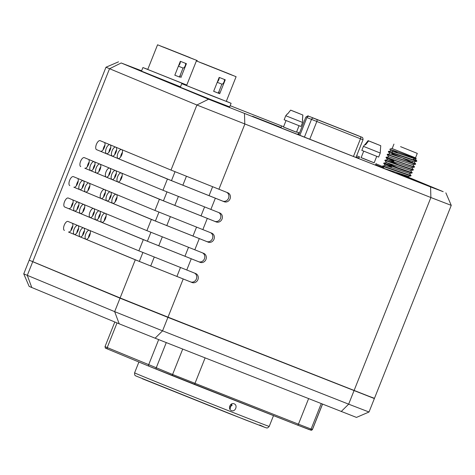 <?xml version="1.0" encoding="UTF-8"?>
<svg xmlns="http://www.w3.org/2000/svg" width="475" height="475" viewBox="0 0 475 475"><rect width="100%" height="100%" fill="white"/><g stroke="black" fill="none" stroke-linecap="round" stroke-linejoin="round"><path stroke-width="0.71" d="M90.315 233.077A4.827 2.102 -68.5 0 0 89.11 235.279A4.827 2.102 -68.5 0 0 88.463 237.785M84.491 230.66A4.827 2.102 -68.5 0 0 83.285 232.863A4.827 2.102 -68.5 0 0 82.632 235.368M78.666 228.243A4.827 2.102 -68.5 0 0 77.461 230.446A4.827 2.102 -68.5 0 0 76.808 232.952M94.466 211.268A4.827 2.102 -68.5 0 0 93.266 213.477A4.827 2.102 -68.5 0 0 92.613 215.982M106.121 216.101A4.827 2.102 -68.5 0 0 104.916 218.31A4.827 2.102 -68.5 0 0 104.263 220.816M105.414 192.286A4.827 2.102 -68.5 0 0 104.209 194.495A4.827 2.102 -68.5 0 0 103.562 196.994M100.29 213.685A4.827 2.102 -68.5 0 0 99.091 215.893A4.827 2.102 -68.5 0 0 98.438 218.399M89.882 185.844A4.827 2.102 -68.5 0 0 88.677 188.047A4.827 2.102 -68.5 0 0 88.023 190.552M117.07 197.119A4.827 2.102 -68.5 0 0 115.864 199.322A4.827 2.102 -68.5 0 0 115.211 201.828M84.758 207.243A4.827 2.102 -68.5 0 0 83.552 209.451A4.827 2.102 -68.5 0 0 82.905 211.951M110.574 170.899A4.827 2.102 -68.5 0 0 109.369 173.108A4.827 2.102 -68.5 0 0 108.722 175.607M100.795 166.844A4.827 2.102 -68.5 0 0 99.59 169.053A4.827 2.102 -68.5 0 0 98.937 171.552M78.933 204.826A4.827 2.102 -68.5 0 0 77.728 207.035A4.827 2.102 -68.5 0 0 77.075 209.534M111.239 194.703A4.827 2.102 -68.5 0 0 110.04 196.911A4.827 2.102 -68.5 0 0 109.387 199.411M122.188 175.72A4.827 2.102 -68.5 0 0 120.988 177.923A4.827 2.102 -68.5 0 0 120.335 180.429M122.461 152.303A4.827 2.102 -68.5 0 0 121.256 154.512A4.827 2.102 -68.5 0 0 120.603 157.011M116.363 173.304A4.827 2.102 -68.5 0 0 115.158 175.507A4.827 2.102 -68.5 0 0 114.511 178.012M84.057 183.427A4.827 2.102 -68.5 0 0 82.852 185.63A4.827 2.102 -68.5 0 0 82.199 188.136M95.006 164.445A4.827 2.102 -68.5 0 0 93.801 166.648A4.827 2.102 -68.5 0 0 93.147 169.153M116.63 149.886A4.827 2.102 -68.5 0 0 115.431 152.095A4.827 2.102 -68.5 0 0 114.778 154.595M110.806 147.47A4.827 2.102 -68.5 0 0 109.6 149.678A4.827 2.102 -68.5 0 0 108.953 152.184M72.841 225.827A4.827 2.102 -68.5 0 0 71.636 228.03A4.827 2.102 -68.5 0 0 70.983 230.535M73.108 202.409A4.827 2.102 -68.5 0 0 71.903 204.618A4.827 2.102 -68.5 0 0 71.25 207.124M78.232 181.011A4.827 2.102 -68.5 0 0 77.027 183.219A4.827 2.102 -68.5 0 0 76.374 185.719M89.181 162.028A4.827 2.102 -68.5 0 0 87.976 164.231A4.827 2.102 -68.5 0 0 87.323 166.737M104.981 145.053A4.827 2.102 -68.5 0 0 103.776 147.262A4.827 2.102 -68.5 0 0 103.128 149.768M64.416 230.417A4.827 2.102 111.5 0 1 64.262 225.126A4.827 2.102 111.5 0 1 67.972 221.439L138.86 250.842L195.658 273.541A4.827 4.346 -67.5 0 1 195.724 273.57A4.827 4.346 -67.5 0 1 197.921 279.627A4.827 4.346 -67.5 0 1 192.09 282.518L135.292 259.813L68.459 232.014L139.335 261.41L190.552 281.883A4.827 4.346 112.5 0 0 196.383 278.985A4.827 4.346 112.5 0 0 194.56 273.107M150.7 266.036L154.256 257.094M64.683 207.005A4.827 2.102 111.5 0 1 64.529 201.709A4.827 2.102 111.5 0 1 68.24 198.022L146.9 230.648L203.698 253.353A4.827 4.346 -67.5 0 1 203.763 253.377A4.827 4.346 -67.5 0 1 205.954 259.433A4.827 4.346 -67.5 0 1 200.123 262.325L143.325 239.62L64.683 207.005L147.375 241.217L198.592 261.689A4.827 4.346 112.5 0 0 204.422 258.798A4.827 4.346 112.5 0 0 202.599 252.92M158.733 245.842L162.296 236.906M69.807 185.6A4.827 2.102 111.5 0 1 69.653 180.31A4.827 2.102 111.5 0 1 73.364 176.623A4.827 2.102 111.5 0 1 73.376 176.629L154.933 210.455L211.731 233.16A4.827 4.346 -67.5 0 1 211.797 233.183A4.827 4.346 -67.5 0 1 213.993 239.24A4.827 4.346 -67.5 0 1 208.163 242.131L151.365 219.432L73.851 187.197A4.827 2.102 -68.5 0 0 73.868 187.203L155.408 221.023L206.625 241.496A4.827 4.346 112.5 0 0 212.456 238.604A4.827 4.346 112.5 0 0 210.633 232.726M166.773 225.649L170.329 216.713M80.756 166.618A4.827 2.102 111.5 0 1 80.596 161.328A4.827 2.102 111.5 0 1 84.312 157.635L162.967 190.261L219.765 212.966A4.827 4.346 -67.5 0 1 219.83 212.99A4.827 4.346 -67.5 0 1 222.027 219.046A4.827 4.346 -67.5 0 1 216.196 221.938L159.398 199.239L84.799 168.209L163.442 200.83L214.658 221.303A4.827 4.346 112.5 0 0 220.489 218.411A4.827 4.346 112.5 0 0 218.666 212.533M174.806 205.455L178.362 196.519M96.556 149.649A4.827 2.102 111.5 0 1 96.401 144.352A4.827 2.102 111.5 0 1 100.112 140.665A4.827 2.102 111.5 0 1 100.13 140.671L171.006 170.068L227.804 192.773A4.827 4.346 -67.5 0 1 227.869 192.797A4.827 4.346 -67.5 0 1 230.06 198.853A4.827 4.346 -67.5 0 1 224.23 201.75L167.432 179.045L96.556 149.649L171.481 180.637L222.698 201.109A4.827 4.346 112.5 0 0 228.528 198.217A4.827 4.346 112.5 0 0 226.706 192.339M182.845 185.262L186.402 176.326M68.459 232.014A4.827 2.102 -68.5 0 0 68.477 232.02A4.827 2.102 -68.5 0 0 72.188 228.327A4.827 2.102 -68.5 0 0 72.348 223.25M77.484 225.382A4.827 2.102 -68.5 0 0 74.13 229.134A4.827 2.102 -68.5 0 0 74.284 234.43A4.827 2.102 -68.5 0 0 74.302 234.436A4.827 2.102 -68.5 0 0 78.013 230.743A4.827 2.102 -68.5 0 0 78.173 225.667M83.309 227.798A4.827 2.102 -68.5 0 0 79.954 231.551A4.827 2.102 -68.5 0 0 80.109 236.841A4.827 2.102 -68.5 0 0 80.127 236.847A4.827 2.102 -68.5 0 0 83.837 233.16A4.827 2.102 -68.5 0 0 83.998 228.083M89.134 230.215A4.827 2.102 -68.5 0 0 85.779 233.967A4.827 2.102 -68.5 0 0 85.939 239.257A4.827 2.102 -68.5 0 0 85.951 239.263A4.827 2.102 -68.5 0 0 89.662 235.576A4.827 2.102 -68.5 0 0 89.828 230.5M77.752 201.97A4.827 2.102 -68.5 0 0 74.397 205.723A4.827 2.102 -68.5 0 0 74.551 211.013A4.827 2.102 -68.5 0 0 74.569 211.019A4.827 2.102 -68.5 0 0 78.28 207.332A4.827 2.102 -68.5 0 0 78.446 202.255M68.727 208.596A4.827 2.102 -68.5 0 0 68.744 208.602A4.827 2.102 -68.5 0 0 72.455 204.915A4.827 2.102 -68.5 0 0 72.616 199.838M83.576 204.381A4.827 2.102 -68.5 0 0 80.222 208.139A4.827 2.102 -68.5 0 0 80.382 213.429A4.827 2.102 -68.5 0 0 80.394 213.435A4.827 2.102 -68.5 0 0 84.105 209.748A4.827 2.102 -68.5 0 0 84.271 204.672M93.284 208.412A4.827 2.102 -68.5 0 0 89.935 212.165A4.827 2.102 -68.5 0 0 90.09 217.455A4.827 2.102 -68.5 0 0 90.102 217.461A4.827 2.102 -68.5 0 0 93.818 213.774A4.827 2.102 -68.5 0 0 93.979 208.697M99.109 210.829A4.827 2.102 -68.5 0 0 95.76 214.581A4.827 2.102 -68.5 0 0 95.914 219.872A4.827 2.102 -68.5 0 0 95.926 219.877A4.827 2.102 -68.5 0 0 99.643 216.19A4.827 2.102 -68.5 0 0 99.803 211.114M104.933 213.245A4.827 2.102 -68.5 0 0 101.585 216.998A4.827 2.102 -68.5 0 0 101.739 222.288A4.827 2.102 -68.5 0 0 101.757 222.294A4.827 2.102 -68.5 0 0 105.468 218.607A4.827 2.102 -68.5 0 0 105.628 213.53M82.876 180.565A4.827 2.102 -68.5 0 0 79.521 184.318A4.827 2.102 -68.5 0 0 79.675 189.614A4.827 2.102 -68.5 0 0 79.693 189.62A4.827 2.102 -68.5 0 0 83.404 185.933A4.827 2.102 -68.5 0 0 83.564 180.856M73.868 187.203A4.827 2.102 -68.5 0 0 77.579 183.516A4.827 2.102 -68.5 0 0 77.74 178.44M88.7 182.982A4.827 2.102 -68.5 0 0 85.346 186.734A4.827 2.102 -68.5 0 0 85.5 192.031A4.827 2.102 -68.5 0 0 85.518 192.037A4.827 2.102 -68.5 0 0 89.229 188.349A4.827 2.102 -68.5 0 0 89.389 183.273M104.233 189.424A4.827 2.102 -68.5 0 0 100.878 193.183A4.827 2.102 -68.5 0 0 101.038 198.473A4.827 2.102 -68.5 0 0 101.05 198.479A4.827 2.102 -68.5 0 0 104.767 194.792A4.827 2.102 -68.5 0 0 104.927 189.715M110.058 191.841A4.827 2.102 -68.5 0 0 106.709 195.593A4.827 2.102 -68.5 0 0 106.863 200.889A4.827 2.102 -68.5 0 0 106.875 200.895A4.827 2.102 -68.5 0 0 110.592 197.208A4.827 2.102 -68.5 0 0 110.752 192.132M115.882 194.257A4.827 2.102 -68.5 0 0 112.533 198.01A4.827 2.102 -68.5 0 0 112.688 203.306A4.827 2.102 -68.5 0 0 112.706 203.312A4.827 2.102 -68.5 0 0 116.417 199.625A4.827 2.102 -68.5 0 0 116.577 194.548M84.799 168.209A4.827 2.102 -68.5 0 0 84.817 168.215A4.827 2.102 -68.5 0 0 88.528 164.528A4.827 2.102 -68.5 0 0 88.688 159.452M93.824 161.583A4.827 2.102 -68.5 0 0 90.47 165.336A4.827 2.102 -68.5 0 0 90.624 170.626A4.827 2.102 -68.5 0 0 90.642 170.632A4.827 2.102 -68.5 0 0 94.353 166.945A4.827 2.102 -68.5 0 0 94.513 161.868M99.613 163.982A4.827 2.102 -68.5 0 0 96.259 167.734A4.827 2.102 -68.5 0 0 96.413 173.031A4.827 2.102 -68.5 0 0 96.431 173.037A4.827 2.102 -68.5 0 0 100.142 169.349A4.827 2.102 -68.5 0 0 100.302 164.273M109.393 168.043A4.827 2.102 -68.5 0 0 106.038 171.796A4.827 2.102 -68.5 0 0 106.198 177.086A4.827 2.102 -68.5 0 0 106.21 177.092A4.827 2.102 -68.5 0 0 109.921 173.405A4.827 2.102 -68.5 0 0 110.087 168.328M115.182 170.442A4.827 2.102 -68.5 0 0 111.827 174.194A4.827 2.102 -68.5 0 0 111.987 179.491A4.827 2.102 -68.5 0 0 111.999 179.497A4.827 2.102 -68.5 0 0 115.71 175.803A4.827 2.102 -68.5 0 0 115.876 170.727M121.006 172.858A4.827 2.102 -68.5 0 0 117.652 176.611A4.827 2.102 -68.5 0 0 117.812 181.901A4.827 2.102 -68.5 0 0 117.824 181.907A4.827 2.102 -68.5 0 0 121.541 178.22A4.827 2.102 -68.5 0 0 121.701 173.143M100.605 151.24A4.827 2.102 -68.5 0 0 100.617 151.246A4.827 2.102 -68.5 0 0 104.328 147.559A4.827 2.102 -68.5 0 0 104.494 142.482M109.624 144.614A4.827 2.102 -68.5 0 0 106.269 148.366A4.827 2.102 -68.5 0 0 106.43 153.657A4.827 2.102 -68.5 0 0 106.442 153.662A4.827 2.102 -68.5 0 0 110.158 149.975A4.827 2.102 -68.5 0 0 110.319 144.899M115.449 147.03A4.827 2.102 -68.5 0 0 112.1 150.783A4.827 2.102 -68.5 0 0 112.254 156.073A4.827 2.102 -68.5 0 0 112.266 156.079A4.827 2.102 -68.5 0 0 115.983 152.392A4.827 2.102 -68.5 0 0 116.143 147.315M121.273 149.441A4.827 2.102 -68.5 0 0 117.925 153.199A4.827 2.102 -68.5 0 0 118.079 158.49A4.827 2.102 -68.5 0 0 118.097 158.496A4.827 2.102 -68.5 0 0 121.808 154.808A4.827 2.102 -68.5 0 0 121.968 149.732M118.53 61.827L105.978 67.23L29.195 260.181L120.11 297.956L168.013 317.152L368.927 396.269L374.466 398.323L451.25 205.372L430.884 197.529L430.576 186.942L208.561 99.222L121.178 62.973L141.621 70.793M105.978 67.23L196.899 105.005L430.884 197.529L354.101 390.48M383.818 167.954L375.606 164.718M358.756 158.08L356.143 157.047M298.918 134.502L297.932 134.11M281.081 127.472L252.563 116.28L282.898 128.713L432.582 187.69L409.61 178.119M230.161 105.682L283.587 126.73M296.614 131.866L299.511 133.006M356.648 155.776L359.866 157.112M375.974 163.792L382.755 166.606M400.87 174.123L443.193 191.674L430.576 186.942M365.53 144.827L364.96 144.602L368.095 140.648L376.633 144.079M380.327 150.718L380.76 145.712L368.636 140.903L365.507 144.857L364.96 144.602M299.292 113.567L290.676 110.135L299.28 113.596M302.89 114.998L302.456 120.027L302.765 120.163L302.409 120.038L302.836 115.015L290.623 110.153L287.482 114.101L287.179 113.964L287.5 114.071M368.095 140.648L376.645 144.044M380.76 145.712L368.636 140.903M302.836 115.015L290.623 110.153M380.433 150.771L380.214 153.021L363.423 146.342L361.819 150.379L378.646 157.077L380.255 153.039L363.423 146.342M302.765 120.163L302.539 122.413L285.754 115.734L284.145 119.771L300.972 126.469L302.581 122.431L285.754 115.734M313.524 118.18L361.938 137.263L313.524 118.18A1.93 1.461 112.2 0 0 311.446 119.445L304.392 137.18M376.723 156.352L374.152 162.824L364.171 158.899L361.137 157.647L363.707 151.175M299.048 125.75L296.477 132.216L292.784 130.797L283.462 127.039L286.039 120.567M374.163 162.788L361.148 157.605M296.489 132.181L283.48 127.003M391.727 153.609L404.563 158.798M401.155 146.894L415.94 152.849L401.155 146.894M400.567 146.65L417.287 153.389L400.567 146.65M417.287 153.389L415.5 157.872L408.88 155.325L392.166 148.586L393.953 144.103M415.506 157.848L392.178 148.568M397.189 152.439L391.157 149.655L416.189 158.674L415.079 158.84L391.234 150.973L388.473 151.382L416.801 161.025L413.428 159.161M390.058 153.93L388.324 151.715L416.682 161.352L413.915 161.755L390.076 153.894L387.309 154.298L407.598 161.399L415.643 163.946L413.945 161.672M388.9 156.845L387.161 154.63L415.518 164.267L412.757 164.671L388.912 156.809L386.151 157.213L406.434 164.314L414.479 166.862L412.787 164.593M393.686 161.108L386.003 157.552L414.36 167.182L411.593 167.592L387.754 159.725L398.038 164.534M398.181 168.031L386.591 162.693L384.839 160.467L413.197 170.103L410.436 170.507L386.597 162.64L383.83 163.05L412.157 172.692L410.465 170.424M412.039 173.019L409.272 173.422L385.415 165.597L383.681 163.382L403.982 170.472L412.027 173.019L412.211 172.668M408.69 178.279L409.889 178.505L408.144 176.261L384.257 168.512L382.517 166.297L410.869 175.934L411.035 175.536L409.302 173.339M416.189 158.674L415.952 158.05M391.721 148.408L389.815 149.233L391.222 151.008M416.682 161.352L416.854 161.001M416.177 160.918L413.298 159.487M415.518 164.267L415.69 163.922M415.019 163.833L403.091 158.365M414.36 167.182L414.532 166.838M413.197 170.103L413.357 169.706L411.623 167.509M391.364 166.939L383.687 163.4M409.213 178.422L396.382 172.55M409.872 178.452L400.585 174.022M382.517 166.297L382.666 165.965L411.053 175.584M391.495 166.612L385.1 163.756M383.681 163.382L383.83 163.05M384.839 160.467L384.988 160.128L413.375 169.753M393.817 160.782L387.422 157.92M387.161 154.63L387.309 154.298M185.571 63.353A2.897 1.259 111.5 0 1 185.197 65.799A2.897 1.259 111.5 0 1 183.047 68.038L178.398 66.197M174.818 75.187L179.473 77.021L183.047 68.038M179.787 62.694A1.93 0.843 111.5 0 1 179.544 63.567A1.93 0.843 111.5 0 1 179.123 64.362M160.384 45.962L193.895 59.31M163.382 47.191L160.942 46.188M178.594 65.704A2.897 1.259 -68.5 0 0 179.936 63.727A2.897 1.259 -68.5 0 0 180.322 61.358M180.013 75.668L180.381 75.816L179.841 77.164L179.473 77.021M147.778 69.368L142.91 67.551L141.485 71.143L180.488 86.824M194.251 59.417L189.614 57.647M142.91 67.551L186.752 85.126M194.299 59.393L193.919 59.298M160.36 45.909L160.906 46.093M163.311 47.007L189.834 57.54M179.841 77.164L174.812 75.204L180.346 61.293L186.414 63.686L180.88 77.597M157.558 44.792L197.268 60.598L157.558 44.792L147.737 69.475L186.782 85.049M213.655 91.295L218.31 93.13L221.884 84.146L217.235 82.306M218.625 78.802A1.93 0.843 111.5 0 1 218.381 79.675A1.93 0.843 111.5 0 1 217.96 80.471M199.221 62.071L232.732 75.418M202.219 63.3L199.779 62.296M224.402 79.462A2.897 1.259 111.5 0 1 224.028 81.908A2.897 1.259 111.5 0 1 221.884 84.146M217.431 81.813A2.897 1.259 -68.5 0 0 218.773 79.836A2.897 1.259 -68.5 0 0 219.159 77.467M218.85 91.776L219.213 91.924L218.678 93.272L218.31 93.13M186.61 85.476L181.747 83.659L180.322 87.252L210.443 99.435L229.68 106.893L231.105 103.301L226.326 101.282M229.449 74.142L228.445 73.75M233.088 75.525L229.514 73.981M181.747 83.659L231.105 103.301M233.136 75.501L232.756 75.406M199.197 62.017L199.743 62.201M202.148 63.116L228.665 73.649M219.717 93.706L213.649 91.313L219.183 77.401L225.251 79.794L219.717 93.706L218.678 93.272M196.395 60.901L186.574 85.577L210.805 95.38L226.284 101.383L236.105 76.707L196.395 60.901L236.105 76.707M229.716 408.755L230.215 408.666L230.743 406.339L232.121 405.264L231.42 404.077M231.479 410.578C227.448 409.224 230.286 402.082 234.157 403.845C238.112 405.163 235.279 412.306 231.479 410.578L231.432 410.554M259.677 424.977L264.836 427.358L229.17 413.541L142.357 378.747M230.357 408.156L229.496 407.799M230.636 406.576L229.686 406.178M231.907 405.484L230.44 404.872M231.717 404.54L231.093 404.278M32.947 261.802L120.021 298.181L114.665 311.642L23.75 273.867L29.153 286.413L119.183 323.808L155.111 338.2L356.47 417.412L369.022 412.009L374.377 398.549L370.625 396.922M119.183 323.808L114.665 311.642L162.563 330.838L155.111 338.2M354.012 390.705L348.656 404.166L162.563 330.838L167.918 317.377L374.377 398.549M341.198 411.528L348.656 404.166L369.016 412.009M120.021 298.181L167.918 317.377M176.896 276.498L180.458 267.544M184.929 256.304L188.492 247.356M192.963 236.111L196.525 227.163M201.002 215.923L204.565 206.969M209.036 195.73L212.598 186.776M142.886 252.492L139.335 261.41M150.919 232.299L147.375 241.217M158.953 212.105L155.408 221.023M166.992 191.918L163.442 200.83M175.026 171.724L171.481 180.637M120.11 297.956L135.292 259.813M183.19 279.009L168.013 317.152M138.86 250.842L143.325 239.62M191.223 258.816L186.758 270.038M146.9 230.648L151.365 219.432M199.263 238.628L194.797 249.844M154.933 210.455L159.398 199.239M207.296 218.435L202.831 229.651M162.967 190.261L167.432 179.045M215.329 198.241L210.864 209.457M121.178 62.973L109.517 68.762L32.733 261.713M218.904 189.264L244.797 124.201L244.482 113.614M171.006 170.068L196.899 105.005L208.561 99.222M419.312 182.02L419.158 182.406M222.698 201.109L224.23 201.75M214.658 221.303L216.196 221.938M206.625 241.496L208.163 242.131M198.592 261.689L200.123 262.325M190.552 281.883L192.09 282.518M299.832 135.381L306.909 117.598A1.93 1.461 -67.8 0 1 308.988 116.333M306.927 117.557L360.472 138.789A1.93 0.843 -68.5 0 0 360.406 136.675M316.73 119.462A1.93 0.843 111.5 0 1 316.795 121.582L309.747 139.294M361.891 137.239L361.885 137.245A1.93 1.9 -66.2 0 1 361.956 137.269C362.68 137.364 363.037 138.195 363.019 139.769L360.472 138.789L353.424 156.501M298.739 134.953L305.829 117.141C309.599 114.778 307.105 116.286 309.86 116.648A1.93 0.843 111.5 0 1 309.86 116.648L356.784 135.137A1.93 0.843 111.5 0 1 356.784 135.137A1.93 0.843 111.5 0 1 356.79 135.137L356.755 135.232M269.218 426.402C266.885 429.032 266.683 427.589 266 427.761L245.67 420.013L135.838 375.945C135.666 375.44 134.496 376.366 134.597 372.833A72.443 0.505 21.7 0 0 141.223 375.707A72.443 0.505 21.7 0 0 216.754 406.054A72.443 0.505 21.7 0 0 269.218 426.402L273.505 415.625M117.034 322.911L107.213 347.599A1.205 1.087 112.5 0 0 107.76 349.113C104.215 347.1 105.931 349.487 105.005 346.643L172.597 374.478L298.442 424.169A1.205 0.528 111.5 0 1 297.516 425.089L309.54 429.733M158.674 339.607L148.651 364.788A1.205 1.087 112.5 0 0 149.197 366.302L297.51 425.089A1.205 0.528 111.5 0 0 297.516 425.089L310.953 430.148A1.205 1.205 106.3 0 0 312.407 429.436L312.473 429.447C311.44 430.279 310.929 430.516 310.953 430.148M166.268 342.6L156.216 367.87A1.205 0.677 112 0 0 156.394 369.229L149.197 366.302A1.205 1.087 112.5 0 0 149.215 366.308L107.76 349.113A1.205 1.087 112.5 0 0 107.778 349.119L149.186 366.296M105.741 348.223L107.748 349.107M156.394 369.229A1.205 0.677 112 0 0 156.4 369.235L172.781 375.844A1.205 0.677 112 0 0 172.787 375.844L194.043 384.317A1.205 0.528 111.5 0 1 194.037 384.317L297.516 425.089M182.709 349.077L172.597 374.478A1.205 0.677 112 0 0 172.781 375.844M205.111 357.907L194.97 383.396A1.205 0.528 111.5 0 1 194.043 384.317M308.584 398.679L298.442 424.169L311.107 429.056A1.205 1.205 106.3 0 1 309.647 429.768M321.213 403.655L311.107 429.056L312.407 429.436L322.472 404.148M32.644 261.939L27.283 275.399L31.807 287.559M445.847 192.826L451.25 205.372M364.848 144.566L363.464 146.359M287.179 113.964L285.796 115.752M356.784 135.137L361.956 137.269M363.019 139.769L355.959 157.498M359.231 156.887L358.572 158.531M281.556 126.279L280.903 127.923M376.058 163.584L375.422 165.169M298.383 132.976L297.754 134.562M392.154 152.534L393.033 150.338M387.737 159.76L386.009 157.569M408.114 176.338L410.881 175.934M415.108 158.757L416.836 160.954M387.754 159.725L384.988 160.128M385.433 165.555L382.666 165.965M384.275 168.477L383.937 168.524M412.365 161.827L412.514 161.453M386.133 157.225L386.003 157.552M388.455 151.388L388.324 151.715M197.06 61.127L197.268 60.598M134.597 372.833L138.896 362.027M114.813 321.991L105.005 346.643M322.531 404.172L312.473 429.447M23.75 273.867L29.106 260.401"/></g></svg>
